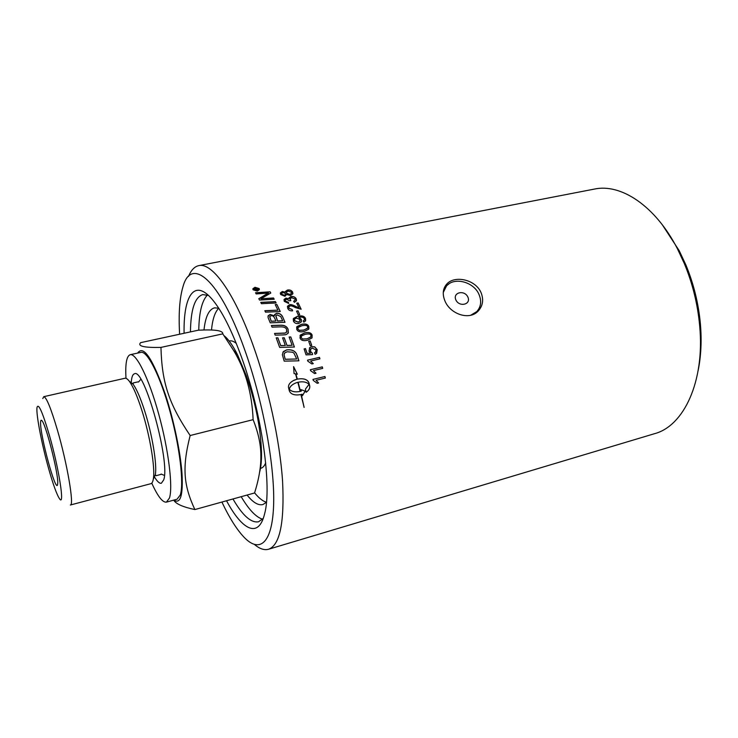 <?xml version="1.0" encoding="UTF-8"?>
<svg xmlns="http://www.w3.org/2000/svg" width="738" height="738" viewBox="0 0 738 738"><rect width="100%" height="100%" fill="white"/><g stroke="black" fill="none" stroke-linecap="round" stroke-linejoin="round"><path stroke-width="1.11" d="M467.901 297.128C471.305 304.628 459.11 307.432 455.844 299.849C452.495 292.303 464.663 289.61 467.901 297.128M443.252 292.506L446.472 286.03C454.248 276.612 473.916 281.851 479.063 294.61C481.757 301.205 480.991 306.86 476.785 311.584L470.669 315.274M477.477 310.809L475.669 313.124M443.52 290.403L444.682 288.558M247.073 495.05C252.986 502.495 258.254 505.659 262.866 504.561L266.436 502.32M218.716 308.18L214.518 307.847C208.9 309.406 205.395 316.796 203.992 330.024M254.61 492.846C258.817 498.039 262.756 501.176 266.436 502.255M218.752 308.235C214.942 312.008 212.516 319.286 211.492 330.061M241.188 496.692C248.826 509.617 255.948 517.126 262.553 519.211M207.452 295.016C201.981 300.624 199.094 312.34 198.771 330.181M131.29 382.136C131.641 377.053 132.692 374.277 134.454 373.788C144.196 367.349 170.533 462.145 163.707 479.885L161.364 483.252C159.574 483.639 157.351 481.656 154.685 477.32M151.76 483.159C157.72 496.314 162.609 502.643 166.428 502.126L169.472 497.993C173.098 486.84 168.532 449.571 158.67 413.944C148.855 378.262 136.272 352.976 130.202 354.71C126.567 356.03 125.174 363.899 125.995 378.317M130.202 354.71L140.912 352.367C147.277 350.559 160.118 375.688 169.943 411.223C179.814 446.693 184.149 483.879 180.238 495.069L177.019 499.239L166.428 502.126M173.808 500.115C180.441 504.358 183.172 495.502 182 473.528C180.459 452.007 173.817 420.245 165.404 394.599C152.692 358.493 143.449 344.646 137.665 353.078M57.352 429.867C67.324 463.898 74.381 505.742 70.368 505.013L150.903 483.676C152.093 483.353 152.914 481.702 153.375 478.722C155.321 467.827 149.86 435.097 141.659 409.728C137.286 396.168 133.218 386.758 129.482 381.5C127.692 379.074 126.198 377.994 124.99 378.253L43.745 396.684C46.374 397.062 50.913 408.123 57.352 429.867M42.795 398.585L43.745 396.684M49.252 434.802C42.426 411.795 38.339 402.699 37.011 407.496C35.913 414.101 41.9 444.949 48.892 469.506C53.228 484.728 56.734 494.414 59.391 498.556C65.082 507.91 59.058 468.63 49.252 434.802M194.869 509.561L254.573 492.966C259.084 478.565 261.169 465.872 260.846 454.876C260.782 444.202 258.208 432.459 253.125 419.664C251.981 392.865 245.403 369.692 233.402 350.135L222.775 333.862C223.097 330.559 214.933 329.342 198.264 330.209L140.617 342.653C137.296 346.187 144.076 347.773 160.958 347.404C161.89 382.33 168.624 403.557 190.155 435.521C181.954 467.671 183.577 485.272 194.869 509.561C182.876 507.034 175.828 503.888 173.734 500.133M224.112 335.735C228.319 339.056 232.811 345.439 237.581 354.886L246.252 375.55C255.606 402.828 260.689 428.372 261.501 452.2C261.63 460.623 261.003 467.274 259.601 472.172M190.155 435.521L253.125 419.664M160.958 347.404L222.775 333.862M40.572 422.874C40.562 420.632 40.922 419.821 41.66 420.448C45.415 422.293 58.57 473.685 57.73 483.344L57.509 484.921C55.535 492.135 40.276 435.964 40.572 422.874M265.671 462.92C264.435 465.946 262.848 467.726 260.901 468.252L260.127 468.464M229.61 340.938C231.575 340.504 233.808 341.343 236.308 343.447M226.538 500.761C242.221 530.198 258.586 538.888 264.591 513.897C272.174 487.052 261.815 412.791 241.492 357.118C231.428 329.489 221.501 310.043 211.714 298.779C193.909 278.364 183.356 296.501 184.094 333.262M190.459 331.888C190.736 309.591 194.832 297.156 202.747 294.591L208.476 295.431M263.272 518.371L258.586 521.766C251.151 523.177 242.608 515.585 232.959 498.98M179.62 334.231C178.458 313.761 179.592 297.857 183.042 286.51C191.216 256.473 219.454 278.844 244.398 348.963C262.543 399.249 274.637 464.147 273.669 503.251C272.737 542.559 260.265 553.408 244.868 538.067C237.313 530.419 229.656 518.417 221.898 502.052M198.817 265.625L594.422 189.076C620.778 183.31 655.141 205.598 677.309 248.521L684.32 263.503C692.622 283.576 697.751 304.434 699.698 326.076C704.891 381.767 683.674 426.066 654.551 433.686L268.531 549.256C279.896 545.216 284.573 522.513 282.571 481.139C279.868 440.697 268.189 386.887 252.645 344.065C233.817 291.824 211.815 262.276 198.817 265.625C194.537 266.547 191.114 270.126 188.559 276.353M698.176 370.411C701.054 356.186 701.801 340.771 700.417 324.148C698.572 303.65 693.72 283.89 685.851 264.877L679.2 250.68L662.41 224.924M299.923 319.471L296.399 318.041L294.591 319.167L294.517 320.624L298.263 322.128L299.849 321.131L299.923 319.471M254.472 544.496C259.619 548.832 264.305 550.419 268.531 549.256M478.565 310.661L480.272 305.228M448.87 283.927L444.479 287.423M481.065 292.672C483.814 299.674 482.892 305.772 478.289 310.956C469.516 320.892 450.06 314.074 444.885 300.809C442.246 294.204 442.828 288.669 446.628 284.213C454.423 274.951 475.586 279.434 481.065 292.672M299.37 330.283L303.65 330.08L307.414 328.419L307.635 326.805C307.423 325.412 305.523 325.052 301.925 325.726L298.106 327.451L297.931 328.991L299.333 330.375L303.613 330.172L307.617 328.069M302.654 339.01L306.934 338.825L310.569 337.303L310.956 335.449C310.763 333.991 308.862 333.613 305.264 334.296L301.556 335.882L301.233 337.663L302.608 339.093L306.888 338.899L310.836 336.915M297.838 382.302L295.818 382.948C292.064 384.516 289.896 386.611 289.296 389.23C291.575 391.675 295.191 392.404 300.163 391.417L297.838 382.302M255.274 289.923L256.271 289.711L255.219 288.909L255.265 290.062L256.271 289.711M285.283 359.249L296.676 359L293.964 353.142L292.451 352.211L287.147 351.758L284.822 352.856L284.047 354.692L285.237 359.305L296.676 359M255.154 287.608L253.448 288.779L253.577 289.693L257.092 290.781L258.78 289.6L258.66 288.65L255.154 287.608M258.115 289.333L255.034 290.348L254.601 289.637L254.961 288.576L256.243 288.973L257.267 287.949L256.603 289.425L258.235 289.683M271.252 321.187L275.901 321.03L274.831 318.53C273.816 316.279 272.506 315.375 270.892 315.827L269.767 316.593L271.233 321.288L275.901 321.03M277.58 320.965L282.672 320.781L280.744 316.556L277.082 314.914L275.874 315.698L277.553 321.067L282.672 320.781M281.787 294.241L284.333 295.237L285.578 294.379L285.458 293.466L282.912 292.516L281.685 293.392L281.778 294.379L284.315 295.366L285.615 294.222M286.658 293.254L289.933 294.434L291.492 293.373L291.372 292.23L288.097 291.058L286.519 292.156L286.639 293.383L289.914 294.563L291.556 293.152M296.215 298.761L296.381 300.79L294.388 302.349L293.632 301.27L295.117 300.135L295.034 299.01L291.63 297.7L290.145 298.733L290.818 300.661L289.49 300.818L286.51 299.222L285.329 300.062L285.431 301.076L288.392 302.257L288.696 303.438L284.25 301.344L284.093 299.462L285.957 298.106L288.973 298.816L289.038 297.857L290.993 296.565C293.3 296.224 295.043 296.953 296.215 298.761L296.51 300.384M298.004 310.827L299.711 314.609L298.253 314.923L296.547 311.141L298.004 310.827L299.646 314.619M305.532 318.548L305.477 320.965L303.835 322.155L303.189 320.929L304.305 320.117L304.333 318.779C303.558 317.257 301.787 316.768 299.001 317.303L301.344 319.508L301.187 321.989L298.779 323.484C296.169 323.881 294.37 323.069 293.383 321.048L293.466 318.456L297.58 316.242C301.897 315.366 304.545 316.132 305.532 318.548L305.68 320.56M308.595 329.305L304.194 331.482C300.154 332.377 297.663 331.63 296.722 329.249L296.861 326.676L301.372 324.369C305.384 323.475 307.866 324.203 308.825 326.547L308.595 329.305M311.879 338.041L307.451 340.273C303.401 341.187 300.929 340.402 300.015 337.921L300.329 335.061L304.729 332.875C308.742 331.971 311.215 332.737 312.146 335.172L311.879 338.041M317.211 349.655L316.298 353.668L315.154 354.277L314.526 352.764L315.421 352.247L316.021 349.941L312.285 348.105L310.929 348.76L310.421 351.26L312.294 353.17L312.552 354.6L306.049 354.867L304.102 348.936L305.504 348.613L307.073 353.354L310.486 353.262L309.001 351.177L309.803 347.524L311.63 346.592L314.739 346.888L317.211 349.655L316.667 353.308M310.338 369.71L322.294 366.86L322.727 368.373L313.419 370.605L316.039 373.234L314.619 373.576L310.615 370.697L310.338 369.71M273.53 297.977L274.213 299.259L259.536 300.062L258.807 298.687L268.54 293.069L256.169 293.927L255.505 292.755L270.108 291.814L270.809 293.032L260.892 298.789L273.53 297.977L274.13 299.268M276.907 304.526L280.265 311.528L265.523 312.165L264.841 310.707L277.912 310.126L275.237 304.609L276.907 304.526L280.191 311.537M283.263 334.904L275.182 335.144L274.527 333.447L285.265 333.013L286.519 332.22L286.621 329.674C286.076 327.635 283.927 326.703 280.172 326.869L272.027 327.137L271.363 325.513L280.053 325.218C284.148 324.951 286.833 326.297 288.097 329.249L288.014 333.382L285.883 334.701L283.263 334.904M306.15 392.302L305.394 389.184L308.991 384.424C306.74 381.998 303.124 381.26 298.152 382.229L300.477 391.343L301.316 391.103L300.956 389.627L305.181 391.122L302.423 395.706L302.073 394.23L301.233 394.47L304.139 407.376L300.919 394.544L300.181 394.701C294.342 395.513 290.726 394.23 289.351 390.872L288.558 387.745C288.097 384.766 290.006 382.229 294.296 380.135L297.008 379.203L295.532 373.871L294.075 373.576L293.586 366.592L297.349 374.231L295.883 373.935L297.322 379.129C303.521 378.068 307.386 379.286 308.927 382.782L309.711 385.891C310.154 388.16 308.973 390.301 306.15 392.302C308.927 390.282 310.098 388.16 309.656 385.909L308.862 382.81C307.331 379.314 303.466 378.096 297.266 379.157L295.883 373.935M257.285 291.104L253.069 289.803L252.922 288.706L254.961 287.303L259.158 288.549L259.315 289.683L257.285 291.104M297.34 355.827L298.918 360.817L284.195 361.14L282.34 354.646L283.429 351.537L286.612 349.904C291.372 349.342 294.628 350.578 296.39 353.613L298.853 360.817M290.8 336.952L294.416 347.026L279.647 347.395L276.215 337.866L277.894 337.82L280.708 345.578L285.329 345.467L282.571 337.847L284.25 337.792L286.999 345.421L292.128 345.292L289.13 336.998L290.8 336.952L294.351 347.035M282.506 316.482L285.016 322.303L270.246 322.829L268.079 317.571L268.162 315.781L270.154 314.434L274.398 315.818L274.61 314.6L276.372 313.373C279.112 313.032 281.16 314.065 282.506 316.482L284.942 322.312M275.431 301.602L276.132 302.977L261.427 303.715L260.745 302.368L275.431 301.602L276.049 302.977M312.995 379.406L324.951 376.509L325.357 378.041L316.048 380.31L318.604 382.957L317.192 383.308L313.263 380.402L312.995 379.406L324.895 376.537L325.292 378.059M307.506 360.162L319.462 357.349L319.914 358.843L310.615 361.03L313.281 363.622L311.86 363.954L307.801 361.131L307.506 360.162M310.163 340.919L311.704 345.319L310.228 345.661L308.696 341.26L310.163 340.919L311.639 345.338M298.982 307.857L296.722 303.207L298.115 302.912L301.15 309.222L295.634 307.672C292.801 306.178 290.966 305.597 290.126 305.947L288.853 306.86L288.936 308.18L292.193 309.554L292.617 310.818C290.274 311.076 288.641 310.274 287.728 308.41L287.543 306.205L289.582 304.757C290.587 304.277 292.672 304.849 295.837 306.482L298.955 307.977L295.837 306.482M290.514 295.523L286.658 294.517L284.969 296.298L280.625 294.508L280.385 292.894L282.331 291.482L285.366 292.202L285.449 291.418L287.488 290.043C289.702 289.674 291.39 290.32 292.552 291.99L292.801 293.89L290.514 295.523M280.292 293.327L282.322 291.621L285.366 292.202M285.357 291.87L287.469 290.172C289.693 289.803 291.381 290.458 292.534 292.119L292.903 293.521M281.63 293.669L281.778 294.379M286.455 292.488L286.639 293.383M296.777 303.309L298.115 302.912M298.087 303.032L301.076 309.24M288.752 307.202L288.918 308.29L292.193 309.554M292.174 309.665L292.562 310.827M287.396 306.704L289.554 304.868C290.569 304.388 292.654 304.969 295.809 306.602M308.715 341.316L310.117 340.993M307.515 360.199L319.406 357.395L319.858 358.853M313.207 363.64L310.615 361.03M318.548 382.976L316.048 380.31M260.809 302.497L275.412 301.731M268.005 316.288L270.126 314.545L274.398 315.818M274.435 315.135L276.353 313.484C279.093 313.143 281.132 314.176 282.479 316.584M269.674 316.897L271.233 321.288M275.791 315.965L277.553 321.067M276.243 337.949L277.894 337.82M277.866 337.903L280.708 345.578M280.671 345.652L285.329 345.467M282.599 337.921L284.25 337.792M284.213 337.875L286.999 345.421M286.962 345.495L292.128 345.292M289.158 337.072L290.763 337.026M282.885 352.257L286.565 349.969C291.326 349.406 294.582 350.642 296.344 353.677L296.39 353.613M296.344 353.677L297.294 355.882M284.425 353.354L284.01 354.757L285.237 359.305M254.379 289.139L256.243 288.973M256.298 288.899L257.267 287.949M256.713 289.766L258.106 289.481M254.905 289.268L255.265 290.062M252.857 289.13L254.961 287.442L259.158 288.687L259.37 289.397M253.402 289.148L253.568 289.84L257.082 290.92L258.826 289.361M297.266 374.221L293.669 366.971M297.008 379.203L293.124 380.716M299.711 394.784L300.919 394.544M304.074 407.367L301.169 394.479L302.073 394.23M302.414 395.651L305.126 391.131L300.966 389.673M301.261 391.122L300.412 391.352L298.152 382.229M294.831 383.373C291.611 384.941 289.748 386.896 289.25 389.249C291.519 391.684 295.135 392.413 300.108 391.435L300.163 391.417M274.564 333.53L283.623 333.17M283.595 333.262L285.228 333.106L286.713 331.842M271.399 325.606L280.016 325.31C284.121 325.043 286.805 326.39 288.06 329.342L288.318 332.838M264.896 310.818L277.912 310.126M275.302 304.72L276.888 304.646M258.863 298.789L266.353 294.13M266.344 294.259L268.54 293.069M255.579 292.894L270.108 291.814M270.099 291.944L270.745 293.069M273.521 298.106L260.892 298.789M310.347 369.738L322.238 366.897L322.663 368.382M315.965 373.244L313.419 370.605M314.536 352.792L315.679 351.989M310.643 349.092L310.375 351.325L312.294 353.17M312.248 353.234L312.497 354.6M304.121 348.982L305.504 348.613M305.458 348.677L307.073 353.354M307.026 353.419L310.486 353.262M309.379 348.022L311.584 346.666L314.692 346.952L317.165 349.72M300.006 335.606L304.693 332.958C308.705 332.054 311.178 332.82 312.1 335.255L312.045 337.783M301.27 336.344L301.196 337.746L302.608 339.093M296.602 327.22L301.344 324.462C305.347 323.567 307.829 324.296 308.788 326.63L308.871 328.825M297.894 327.875L297.903 329.083L299.333 330.375M303.226 320.993L304.407 319.914M301.445 321.445L301.307 319.609L298.715 317.377M293.207 319.074L297.552 316.353C301.87 315.467 304.517 316.233 305.495 318.65M294.416 319.582L294.49 320.726L298.235 322.229L300.006 320.799M296.593 311.233L297.977 310.938M293.696 301.353L295.182 299.923M290.062 299.075L290.698 300.68M285.255 300.357L285.412 301.196L288.392 302.257M288.374 302.377L288.641 303.447M283.964 299.969L285.938 298.235L288.973 298.816M288.945 298.263L290.975 296.694C293.281 296.353 295.025 297.082 296.196 298.89M153.301 479.165L155.349 474.608C157.185 464.377 152.148 434.027 144.528 410.494C140.451 397.911 136.65 389.157 133.135 384.24L129.215 381.14M140.801 379.314L138.495 382.053M161.105 474.054L164.417 475.41M476.785 311.584L475.678 313.115M237.581 354.886L233.402 350.135M261.501 452.2L260.846 454.876M138.034 381.86L133.172 382.957L133.135 384.24L129.482 381.5M160.792 474.442L155.976 475.715L155.349 474.608L153.375 478.722M685.851 264.877L684.32 263.503M700.417 324.148L699.698 326.076M444.765 287.1L446.61 284.241"/></g></svg>
